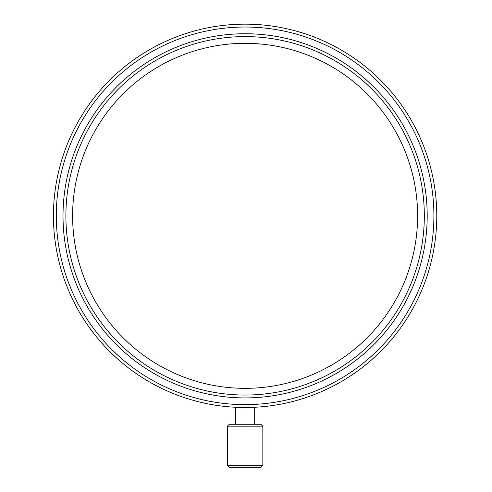 <?xml version="1.0" encoding="UTF-8"?>
<svg xmlns="http://www.w3.org/2000/svg" width="492" height="492" viewBox="0 0 492 492"><rect width="100%" height="100%" fill="white"/><g stroke="black" fill="none" stroke-linecap="round" stroke-linejoin="round"><path stroke-width="0.74" d="M254.69 424.276L254.69 407.259L235.527 407.259L254.69 407.259L245.225 407.499M436.779 215.828A191.677 191.677 0 0 1 149.273 381.823A191.677 191.677 0 0 1 149.273 49.833A191.677 191.677 0 0 1 436.779 215.828M433.907 215.828A188.799 188.799 0 0 1 150.706 379.332A188.799 188.799 0 0 1 150.706 52.324A188.799 188.799 0 0 1 433.907 215.828M427.197 215.828A182.089 182.089 0 0 1 154.064 373.52A182.089 182.089 0 0 1 154.064 58.13A182.089 182.089 0 0 1 427.197 215.828M424.325 215.828A179.217 179.217 0 0 1 155.497 371.036A179.217 179.217 0 0 1 155.497 60.621A179.217 179.217 0 0 1 424.325 215.828M417.616 215.828A172.507 172.507 0 0 1 158.855 365.224A172.507 172.507 0 0 1 158.855 66.432A172.507 172.507 0 0 1 417.616 215.828M260.92 467.4L229.297 467.4L227.378 465.481L262.839 465.481L260.92 467.4M262.839 426.189L227.378 426.189L229.297 424.276L260.92 424.276L262.839 426.189L262.839 465.481M235.527 407.259L235.527 424.276M227.378 426.189L227.378 465.481"/></g></svg>
